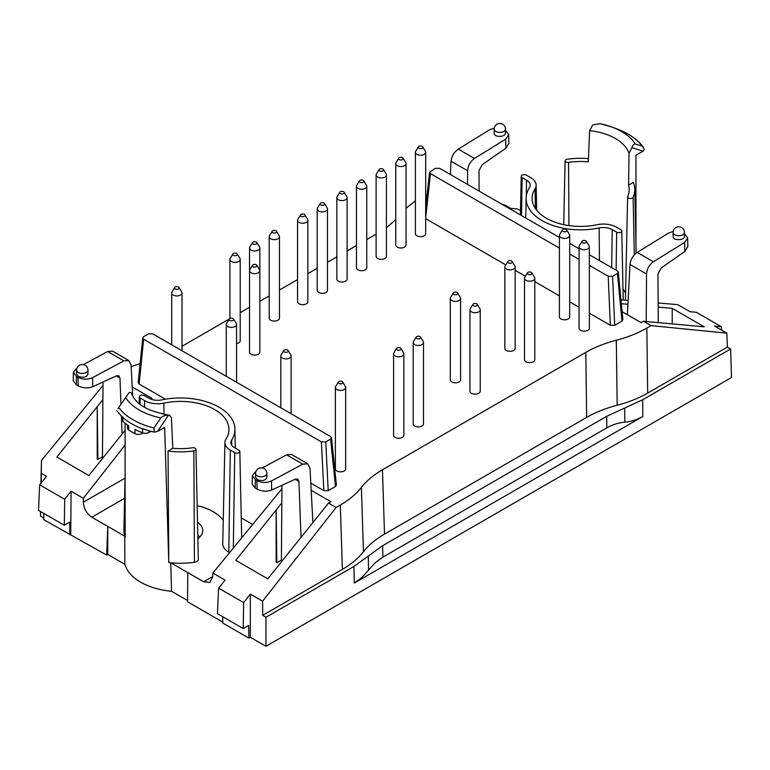 <?xml version="1.0" encoding="UTF-8"?>
<svg xmlns="http://www.w3.org/2000/svg" width="770" height="770" viewBox="0 0 770 770"><rect width="100%" height="100%" fill="white"/><g stroke="black" fill="none" stroke-linecap="round" stroke-linejoin="round"><path stroke-width="1.16" d="M265.968 646.3L731.5 377.531L730.634 348.974L642.661 399.765L606.702 416.329L382.632 545.689L353.94 566.451L265.968 617.242L265.968 646.3L250.327 637.271L248.874 638.109L222.684 622.997L222.78 616.731M187.562 600.542L171.537 591.283L170.767 562.783L187.774 572.601L187.553 601.784L222.703 622.073M171.537 591.283A56.364 32.542 180 0 1 124.856 564.333L107.761 554.458L107.761 526.401L91.832 517.209C86.654 513.629 83.824 508.643 83.324 502.223L125.038 478.141M43.842 513.417L43.746 519.683L106.684 555.083L107.761 554.458M43.774 518.018L40.473 516.112L40.473 511.472M368.281 556.075L368.58 570.098L361.958 577.452L354.296 583.054L642.806 416.483L642.661 399.765M281.945 488.777L212.828 573.063L212.645 576.894L209.941 582.37L203.703 581.793L187.774 572.601M361.39 487.41C356.212 494.013 349.195 499.894 340.33 505.033L342.381 569.357C351.236 564.218 358.262 558.337 363.44 551.734L361.39 487.41C366.578 480.807 373.594 474.926 382.459 469.787L585.797 352.391L586.644 417.407C595.547 412.297 605.721 408.235 617.165 405.251L616.318 340.234C604.874 343.218 594.7 347.28 585.797 352.391M382.459 469.787L384.509 534.111C375.644 539.25 368.618 545.131 363.44 551.734M311.167 490.288L330.917 501.694L328.521 503.099L267.787 578.819L235.784 560.339L281.83 502.925M342.381 569.357L262.695 615.355L262.589 601.187L336.105 507.469L340.33 505.033M276.834 562.706L276.151 562.312L276.151 510.01L276.834 562.706L281.387 560.117M616.318 340.234C627.762 337.241 637.935 333.189 646.838 328.068L647.685 393.085L727.371 347.087L730.634 348.974M647.685 393.085C638.782 398.206 628.609 402.258 617.165 405.251M384.509 534.111L586.644 417.407M262.695 615.355L265.968 617.242M262.589 601.187L250.327 594.103L250.327 637.271M250.327 594.103L243.628 602.583L218.584 588.126L225.09 580.137L212.828 573.063M336.105 507.469L328.521 503.099M301.022 537.383L298.914 481.365L297.778 479.046L295.545 479.094L271.685 490.028C266.824 491.799 261.964 491.51 257.113 489.162L255.178 488.045L252.156 484.022L252.358 475.562L256.025 471.288M302.803 464.166L286.623 454.829L291.455 454.425L307.75 463.829L302.803 464.166L271.483 480.952C266.632 483.069 261.771 482.963 256.92 480.653L255.37 479.758L252.358 475.562M281.964 485.312L281.377 561.879M307.75 463.829L310.002 468.324L312.889 522.589M286.623 454.829L262.281 467.929M257.238 479.623L255.582 477.361L255.582 473.483A5.66 3.263 180 0 0 257.238 475.793A5.66 3.263 180 0 0 263.407 476.505A5.66 3.263 180 0 0 266.901 473.483L266.901 477.583C265.419 480.644 262.204 481.327 257.238 479.623M248.874 638.109L248.681 625.404L243.243 628.541L217.438 613.642L218.584 588.126M243.243 628.541L243.628 602.583M168.409 415.242L157.542 431.469L154.144 432.143L153.933 428.005L160.824 417.927C162.961 415.906 165.492 415.011 168.409 415.242L169.439 415.194L171.421 417.6L172.788 448.304L168.043 451.037A54.227 31.31 0 0 0 193.857 450.912A2.791 1.607 0 0 0 195.955 449.333A2.791 1.607 0 0 0 192.481 447.793A48.645 28.086 0 0 1 172.788 448.304M154.144 432.134A68.915 39.79 180 0 1 142.893 428.717L142.585 428.88A68.925 39.79 180 0 1 122.94 417.542L122.757 417.09A68.915 39.79 180 0 1 116.828 410.593M157.542 431.469L164.665 427.35L168.784 562.562L168.043 451.037M122.093 416.483L122.093 419.823A5.14 2.974 0 0 0 122.94 421.459A68.925 39.79 0 0 0 128.715 425.839L128.715 430.035A68.925 39.79 0 0 0 135.01 433.664A5.14 2.974 0 0 0 142.036 433.539L143.037 432.961M135.01 433.664L135.01 429.467A68.925 39.79 0 0 0 142.585 432.807A5.14 2.974 0 0 0 149.053 432.422L150.968 431.325M40.906 483.271L41.484 460.479L41.176 482.934M40.569 511.53L40.473 516.112M132.036 394.866C131.824 392.998 130.862 392.228 129.148 392.575L117.983 408.629M125.096 475.215L123.922 530.203A56.576 32.667 0 0 0 124.759 536.218A56.576 32.667 0 0 0 125.144 537.364L125.106 423.25M168.784 562.562A56.576 32.667 0 0 0 170.767 562.783A56.576 32.667 0 0 0 194.435 562.264A5.14 2.974 180 0 0 198.314 559.347L195.955 449.333M197.168 505.669A46.287 26.729 180 0 1 223.252 520.366M224.917 442.461A18.413 10.626 180 0 0 230.317 450.113L234.744 452.664A2.984 1.723 180 0 0 238.007 453.039A2.984 1.723 180 0 0 239.826 451.432A2.984 1.723 180 0 0 238.96 450.238L234.523 447.678A12.455 7.19 180 0 1 230.885 442.683A12.455 7.19 180 0 1 231.635 440.132A54.41 31.416 180 0 0 234.908 429.006A54.41 31.416 180 0 0 161.883 399.871A12.455 7.19 180 0 1 148.822 398.196L144.394 395.645A2.984 1.723 180 0 0 141.16 395.26A2.984 1.723 180 0 0 139.312 396.839A2.984 1.723 180 0 0 140.178 398.071L144.616 400.631A18.413 10.626 180 0 0 163.923 403.105A48.452 27.98 180 0 1 228.95 429.737A48.452 27.98 180 0 1 226.034 438.958A18.413 10.626 180 0 0 224.917 442.461L222.761 543.659A20.578 11.877 0 0 0 228.786 552.206L229.556 552.648M106.684 555.083L107.761 526.401L124.759 536.218L124.856 564.333M199.776 537.046L197.784 534.88M330.6 439.064L325.758 441.855L321.398 441.845L143.644 339.224L142.739 337.857L143.634 336.702L148.475 333.911L152.835 333.92L330.59 436.542L331.495 437.697L330.6 439.064L335.499 486.467L328.213 490.673L325.758 441.855M127.445 424.973L127.445 428.082A5.14 2.974 0 0 0 128.715 430.035M252.666 524.466L241.251 517.873M197.524 522.31A22.272 12.859 180 0 1 202.77 530.684A22.272 12.859 180 0 1 197.871 538.644M77.087 367.983L73.41 372.257L73.217 380.707L76.24 384.74L78.174 385.857C83.025 388.195 87.886 388.484 92.746 386.713L116.607 375.789L118.84 375.741L119.976 378.06L120.957 404.346M73.41 372.257L76.432 376.443L77.982 377.348C82.833 379.658 87.693 379.754 92.544 377.647L92.746 386.713M70.744 534.341L71.061 491.212L83.324 498.296L83.324 502.223M132.7 395.915L131.064 365.009L128.811 360.524L123.864 360.861L92.544 377.647M83.333 364.614L107.684 351.515L112.516 351.12L128.811 360.524M102.439 458.564L103.026 382.007M150.747 399.101L151.979 398.379L132.228 386.983M102.891 399.62L97.213 406.695L97.896 459.392L97.213 458.997L97.213 406.695L56.845 457.034L88.848 475.514L125.096 430.315M102.448 456.812L97.896 459.392M125.096 445.041L83.324 498.296M121.391 415.829L122.084 434.078M76.644 370.178L76.644 374.047L78.299 376.309C83.266 378.012 86.481 377.339 87.953 374.278L87.953 370.178A5.66 5.66 0 0 0 82.303 364.518A5.66 5.66 0 0 0 76.644 370.178A5.66 3.263 0 0 0 78.299 372.488A5.66 3.263 0 0 0 84.469 373.2A5.66 3.263 0 0 0 87.953 370.178M41.378 473.473L46.489 476.418L39.645 484.821L64.69 499.278L64.305 525.236L69.743 522.099L69.935 534.803M102.997 385.462L41.484 460.479M64.69 499.278L71.061 491.212M182.009 346.279L229.267 318.992M240.192 312.678L249.547 307.278M259.837 301.339L269.192 295.94M279.471 290.001L297.557 279.568M307.846 273.629L317.192 268.22M327.481 262.281L336.837 256.882M347.126 250.943L356.472 245.543M366.761 239.605L376.116 234.205M579.059 246.747L579.059 328.184A5.14 2.974 0 0 0 580.561 330.282A5.14 2.974 0 0 0 586.172 330.927A5.14 2.974 0 0 0 589.348 328.184L589.348 246.747A5.14 2.974 180 0 1 586.172 249.49A5.14 2.974 180 0 1 580.561 248.845A5.14 2.974 180 0 1 579.059 246.747A5.14 2.974 180 0 1 579.348 245.774L582.014 241.356A2.31 1.338 180 0 1 584.199 240.461A2.31 1.338 180 0 1 586.384 241.356A2.31 1.338 180 0 1 585.431 242.925A2.31 1.338 180 0 1 582.563 242.743A2.31 1.338 180 0 1 582.014 241.356M559.415 235.408L559.415 316.845A5.14 2.974 0 0 0 560.926 318.944A5.14 2.974 0 0 0 566.528 319.589A5.14 2.974 0 0 0 569.704 316.845L569.704 235.408A5.14 2.974 180 0 1 566.528 238.151A5.14 2.974 180 0 1 560.926 237.506A5.14 2.974 180 0 1 559.415 235.408A5.14 2.974 180 0 1 559.703 234.436L562.379 230.018A2.31 1.338 180 0 1 564.564 229.123A2.31 1.338 180 0 1 566.749 230.018A2.31 1.338 180 0 1 565.796 231.587A2.31 1.338 180 0 1 562.928 231.404A2.31 1.338 180 0 1 562.379 230.018M524.505 278.249L524.505 359.677A5.14 2.974 0 0 0 526.006 361.775A5.14 2.974 0 0 0 531.618 362.42A5.14 2.974 0 0 0 534.794 359.677L534.794 278.249A5.14 2.974 180 0 1 531.618 280.992A5.14 2.974 180 0 1 526.006 280.347A5.14 2.974 180 0 1 524.505 278.249A5.14 2.974 180 0 1 524.793 277.267L527.46 272.85A2.31 1.338 180 0 1 529.644 271.954A2.31 1.338 180 0 1 531.829 272.85A2.31 1.338 180 0 1 530.876 274.428A2.31 1.338 180 0 1 528.008 274.236A2.31 1.338 180 0 1 527.46 272.85M504.86 266.911L504.86 348.338A5.14 2.974 0 0 0 506.371 350.437A5.14 2.974 0 0 0 511.973 351.082A5.14 2.974 0 0 0 515.149 348.338L515.149 266.911A5.14 2.974 180 0 1 511.973 269.654A5.14 2.974 180 0 1 506.371 269.009A5.14 2.974 180 0 1 504.86 266.911A5.14 2.974 180 0 1 505.149 265.929L507.825 261.511A2.31 1.338 180 0 1 510.01 260.616A2.31 1.338 180 0 1 512.194 261.511A2.31 1.338 180 0 1 511.241 263.09A2.31 1.338 180 0 1 508.373 262.897A2.31 1.338 180 0 1 507.825 261.511M450.306 298.404L450.306 379.841A5.14 2.974 0 0 0 451.817 381.939A5.14 2.974 0 0 0 457.418 382.584A5.14 2.974 0 0 0 460.595 379.841L460.595 298.404A5.14 2.974 180 0 1 457.418 301.147A5.14 2.974 180 0 1 451.817 300.502A5.14 2.974 180 0 1 450.306 298.404A5.14 2.974 180 0 1 450.594 297.422L453.27 293.014A2.31 1.338 180 0 1 455.455 292.119A2.31 1.338 180 0 1 457.64 293.014A2.31 1.338 180 0 1 456.687 294.583A2.31 1.338 180 0 1 453.819 294.4A2.31 1.338 180 0 1 453.27 293.014M469.95 309.742L469.95 391.179A5.14 2.974 0 0 0 471.452 393.278A5.14 2.974 0 0 0 477.063 393.922A5.14 2.974 0 0 0 480.239 391.179L480.239 309.742A5.14 2.974 180 0 1 477.063 312.485A5.14 2.974 180 0 1 471.452 311.84A5.14 2.974 180 0 1 469.95 309.742A5.14 2.974 180 0 1 470.239 308.76L472.905 304.352A2.31 1.338 180 0 1 475.09 303.457A2.31 1.338 180 0 1 477.275 304.352A2.31 1.338 180 0 1 476.322 305.921A2.31 1.338 180 0 1 473.454 305.738A2.31 1.338 180 0 1 472.905 304.352M413.211 342.496L413.211 423.933A5.14 2.974 0 0 0 414.722 426.031A5.14 2.974 0 0 0 420.324 426.676A5.14 2.974 0 0 0 423.5 423.933L423.5 342.496A5.14 2.974 180 0 1 420.324 345.239A5.14 2.974 180 0 1 414.722 344.604A5.14 2.974 180 0 1 413.211 342.496A5.14 2.974 180 0 1 413.5 341.524L416.175 337.106A2.31 1.338 180 0 1 418.36 336.211A2.31 1.338 180 0 1 420.545 337.106A2.31 1.338 180 0 1 419.583 338.675A2.31 1.338 180 0 1 416.724 338.492A2.31 1.338 180 0 1 416.175 337.106M393.576 353.834L393.576 435.271A5.14 2.974 0 0 0 395.077 437.37A5.14 2.974 0 0 0 400.689 438.014A5.14 2.974 0 0 0 403.855 435.271L403.855 353.834A5.14 2.974 180 0 1 400.689 356.587A5.14 2.974 180 0 1 395.077 355.942A5.14 2.974 180 0 1 393.576 353.834A5.14 2.974 180 0 1 393.865 352.862L396.531 348.444A2.31 1.338 180 0 1 398.716 347.549A2.31 1.338 180 0 1 400.9 348.444A2.31 1.338 180 0 1 399.948 350.013A2.31 1.338 180 0 1 397.079 349.83A2.31 1.338 180 0 1 396.531 348.444M335.383 387.435L335.383 468.872A5.14 2.974 0 0 0 336.885 470.971A5.14 2.974 0 0 0 342.496 471.615A5.14 2.974 0 0 0 345.672 468.872L345.672 387.435A5.14 2.974 180 0 1 342.496 390.178A5.14 2.974 180 0 1 336.885 389.533A5.14 2.974 180 0 1 335.383 387.435A5.14 2.974 180 0 1 335.672 386.453L338.338 382.045A2.31 1.338 180 0 1 340.523 381.15A2.31 1.338 180 0 1 342.708 382.045A2.31 1.338 180 0 1 341.755 383.614A2.31 1.338 180 0 1 338.887 383.431A2.31 1.338 180 0 1 338.338 382.045M256.882 242.617A2.31 1.338 180 0 1 255.919 244.186A2.31 1.338 180 0 1 253.061 244.003A2.31 1.338 180 0 1 252.512 242.617A2.31 1.338 180 0 1 254.697 241.722A2.31 1.338 180 0 1 256.882 242.617L259.548 247.026A5.14 2.974 180 0 1 259.837 248.007A5.14 2.974 180 0 1 256.66 250.75A5.14 2.974 180 0 1 251.058 250.106A5.14 2.974 180 0 1 249.547 248.007L249.547 352.121A5.14 2.974 0 0 0 251.058 354.219A5.14 2.974 0 0 0 256.66 354.864A5.14 2.974 0 0 0 259.837 352.121L259.837 270.684A5.14 2.974 180 0 1 256.66 273.427A5.14 2.974 180 0 1 251.058 272.792A5.14 2.974 180 0 1 249.547 270.684A5.14 2.974 180 0 1 249.836 269.712L252.512 265.294A2.31 1.338 180 0 1 254.697 264.399A2.31 1.338 180 0 1 256.882 265.294A2.31 1.338 180 0 1 255.919 266.863A2.31 1.338 180 0 1 253.061 266.68A2.31 1.338 180 0 1 252.512 265.294M236.563 343.622A5.14 2.974 0 0 0 240.192 340.783L240.192 259.346A5.14 2.974 180 0 1 237.025 262.089A5.14 2.974 180 0 1 231.414 261.444A5.14 2.974 180 0 1 229.912 259.346A5.14 2.974 180 0 1 230.201 258.373L232.867 253.956A2.31 1.338 180 0 1 235.052 253.061A2.31 1.338 180 0 1 237.237 253.956A2.31 1.338 180 0 1 236.284 255.525A2.31 1.338 180 0 1 233.416 255.342A2.31 1.338 180 0 1 232.867 253.956M269.192 236.669L269.192 318.106A5.14 2.974 0 0 0 270.694 320.204A5.14 2.974 0 0 0 276.305 320.849A5.14 2.974 0 0 0 279.471 318.106L279.471 236.669A5.14 2.974 180 0 1 276.305 239.412A5.14 2.974 180 0 1 270.694 238.767A5.14 2.974 180 0 1 269.192 236.669A5.14 2.974 180 0 1 269.481 235.687L272.147 231.279A2.31 1.338 180 0 1 274.332 230.384A2.31 1.338 180 0 1 276.517 231.279A2.31 1.338 180 0 1 275.564 232.848A2.31 1.338 180 0 1 272.695 232.665A2.31 1.338 180 0 1 272.147 231.279M297.557 220.297L297.557 301.725A5.14 2.974 0 0 0 299.068 303.823A5.14 2.974 0 0 0 304.67 304.468A5.14 2.974 0 0 0 307.846 301.725L307.846 220.297A5.14 2.974 180 0 1 304.67 223.04A5.14 2.974 180 0 1 299.068 222.395A5.14 2.974 180 0 1 297.557 220.297A5.14 2.974 180 0 1 297.846 219.315L300.512 214.897A2.31 1.338 180 0 1 302.697 214.002A2.31 1.338 180 0 1 304.882 214.897A2.31 1.338 180 0 1 303.929 216.466A2.31 1.338 180 0 1 301.06 216.283A2.31 1.338 180 0 1 300.512 214.897M317.192 208.949L317.192 290.386A5.14 2.974 0 0 0 318.703 292.485A5.14 2.974 0 0 0 324.305 293.129A5.14 2.974 0 0 0 327.481 290.386L327.481 208.949A5.14 2.974 180 0 1 324.305 211.692A5.14 2.974 180 0 1 318.703 211.057A5.14 2.974 180 0 1 317.192 208.949A5.14 2.974 180 0 1 317.481 207.977L320.156 203.559A2.31 1.338 180 0 1 322.341 202.664A2.31 1.338 180 0 1 324.526 203.559A2.31 1.338 180 0 1 323.573 205.128A2.31 1.338 180 0 1 320.705 204.945A2.31 1.338 180 0 1 320.156 203.559M336.837 197.611L336.837 279.048A5.14 2.974 0 0 0 338.338 281.146A5.14 2.974 0 0 0 343.949 281.791A5.14 2.974 0 0 0 347.126 279.048L347.126 197.611A5.14 2.974 180 0 1 343.949 200.354A5.14 2.974 180 0 1 338.338 199.719A5.14 2.974 180 0 1 336.837 197.611A5.14 2.974 180 0 1 337.125 196.639L339.791 192.221A2.31 1.338 180 0 1 341.976 191.326A2.31 1.338 180 0 1 344.161 192.221A2.31 1.338 180 0 1 343.208 193.79A2.31 1.338 180 0 1 340.34 193.607A2.31 1.338 180 0 1 339.791 192.221M356.472 186.273L356.472 267.71A5.14 2.974 0 0 0 357.983 269.808A5.14 2.974 0 0 0 363.584 270.453A5.14 2.974 0 0 0 366.761 267.71L366.761 186.273A5.14 2.974 180 0 1 363.584 189.016A5.14 2.974 180 0 1 357.983 188.371A5.14 2.974 180 0 1 356.472 186.273A5.14 2.974 180 0 1 356.76 185.301L359.436 180.883A2.31 1.338 180 0 1 361.621 179.988A2.31 1.338 180 0 1 363.806 180.883A2.31 1.338 180 0 1 362.853 182.452A2.31 1.338 180 0 1 359.985 182.269A2.31 1.338 180 0 1 359.436 180.883M376.116 174.934L376.116 256.372A5.14 2.974 0 0 0 377.618 258.47A5.14 2.974 0 0 0 383.229 259.115A5.14 2.974 0 0 0 386.405 256.372L386.405 174.934A5.14 2.974 180 0 1 383.229 177.678A5.14 2.974 180 0 1 377.618 177.033A5.14 2.974 180 0 1 376.116 174.934A5.14 2.974 180 0 1 376.405 173.962L379.071 169.544A2.31 1.338 180 0 1 381.256 168.649A2.31 1.338 180 0 1 383.441 169.544A2.31 1.338 180 0 1 382.488 171.113A2.31 1.338 180 0 1 379.62 170.93A2.31 1.338 180 0 1 379.071 169.544M395.751 163.596L395.751 245.033A5.14 2.974 0 0 0 397.262 247.131A5.14 2.974 0 0 0 402.864 247.776A5.14 2.974 0 0 0 406.04 245.033L406.04 163.596A5.14 2.974 180 0 1 402.864 166.339A5.14 2.974 180 0 1 397.262 165.694A5.14 2.974 180 0 1 395.751 163.596A5.14 2.974 180 0 1 396.04 162.614L398.716 158.206A2.31 1.338 180 0 1 400.9 157.311A2.31 1.338 180 0 1 403.085 158.206A2.31 1.338 180 0 1 402.132 159.775A2.31 1.338 180 0 1 399.264 159.592A2.31 1.338 180 0 1 398.716 158.206M415.396 152.258L415.396 233.695A5.14 2.974 0 0 0 416.897 235.793A5.14 2.974 0 0 0 422.509 236.438A5.14 2.974 0 0 0 425.685 233.695L425.685 152.258A5.14 2.974 180 0 1 422.509 155.001A5.14 2.974 180 0 1 416.897 154.356A5.14 2.974 180 0 1 415.396 152.258A5.14 2.974 180 0 1 415.685 151.276L418.351 146.868A2.31 1.338 180 0 1 420.536 145.973A2.31 1.338 180 0 1 422.72 146.868A2.31 1.338 180 0 1 421.767 148.437A2.31 1.338 180 0 1 418.899 148.254A2.31 1.338 180 0 1 418.351 146.868M328.213 490.673L323.852 490.673L310.791 483.127M622.102 311.696L641.054 322.63L643.489 321.254L651.064 325.633L646.838 328.068M589.348 254.735L617.415 270.944L618.32 272.108L622.872 319.723L621.977 321.071L617.425 273.466L612.583 276.257L608.223 276.247L589.348 265.352M589.348 313.159L610.331 325.277L614.691 325.277L621.977 321.071M425.685 218.67L505.775 264.909M515.149 270.328L525.409 276.247M534.794 281.666L559.415 295.882M569.704 301.821L579.059 307.22M425.685 195.503L426.955 196.244M406.04 208.237L415.396 200.855M395.751 219.652L386.405 227.727M140.13 363.613L131.15 366.597M165.425 399.207L139.101 384.009L143.644 339.224M142.739 337.857L138.196 382.642L139.101 384.009M335.499 486.467L336.394 485.11L331.495 437.697M64.305 525.236L38.5 510.337L39.645 484.821M566.749 230.018L569.415 234.436A5.14 2.974 180 0 1 569.704 235.408M368.58 570.098L375.211 562.755L382.873 557.153L606.799 427.87L606.702 416.329M624.682 408.042L624.807 422.172C631.342 421.517 637.348 419.621 642.806 416.483M624.807 422.172C618.262 422.826 612.265 424.732 606.799 427.87M559.415 237.458L439.67 168.322L435.3 168.312L429.573 172.249L430.469 173.625L559.415 248.075M569.704 254.013L579.059 259.413M618.32 272.108L617.425 273.466M579.059 248.797L569.704 243.397M631.91 147.638C632.594 145.318 633.729 144.096 635.308 143.99L642.161 146.117L644.24 149.188L643.085 151.141L631.91 147.638L629.023 153.403L628.59 185.147A48.645 28.086 180 0 1 629.206 189.94A48.645 28.086 180 0 1 627.714 196.514A2.791 1.607 180 0 0 627.627 196.889L625.413 300.213M628.59 185.147L633.344 182.403A54.227 31.31 180 0 1 634.788 189.208A54.227 31.31 180 0 1 633.123 197.303A2.791 1.607 180 0 1 630.053 198.506A2.791 1.607 180 0 1 627.627 196.889M600.244 123.749A58.164 33.582 180 0 1 611.88 127.05L600.051 123.701L592.65 124.971L589.647 130.669L588.28 161.864A48.645 28.086 180 0 0 568.587 162.374A2.791 1.607 180 0 1 565.103 160.795A2.791 1.607 180 0 1 567.211 159.255A54.227 31.31 180 0 1 588.424 158.62M526.536 180.132A12.455 7.19 0 0 1 530.184 185.301A12.455 7.19 0 0 1 529.433 187.668A54.41 31.416 0 0 0 526.151 198.025A54.41 31.416 0 0 0 599.175 227.939A12.455 7.19 0 0 1 612.237 229.604L616.664 232.165A2.984 1.723 0 0 0 619.937 232.53A2.984 1.723 0 0 0 621.756 230.923A2.984 1.723 0 0 0 620.88 229.73L616.452 227.179A18.413 10.626 0 0 0 597.135 224.705A48.452 27.98 0 0 1 532.118 198.756A48.452 27.98 0 0 1 535.034 188.843A18.413 10.626 0 0 0 536.141 185.079A18.413 10.626 0 0 0 530.751 177.697L526.324 175.137A2.984 1.723 0 0 0 523.09 174.761A2.984 1.723 0 0 0 521.232 176.33A2.984 1.723 0 0 0 522.108 177.572L526.536 180.132L526.295 196.109M622.997 288.942A46.287 26.729 180 0 1 625.558 293.351M643.085 151.141L635.953 155.261L635.962 243.955M520.501 210.739L517.44 208.968L510.731 208.391L505.63 205.436L501.694 204.127M425.685 195.147L427.061 195.262M505.486 130.284L508.71 134.615L505.707 139.11L505.909 148.177L482.164 164.732L478.988 170.776L479.142 191.104M505.909 148.177L508.903 143.287L508.71 134.615M467.506 184.396L467.611 170.709C468.016 165.54 470.297 161.459 474.436 158.456L505.707 139.11M494.263 128.109L489.585 129.803L458.266 149.111C454.088 152.104 451.692 156.118 451.066 161.161L450.363 174.492M505.486 132.989C505.755 137.329 493.897 137.57 494.167 133.22L494.167 129.119A5.66 3.263 180 0 0 499.826 132.392A5.66 3.263 180 0 0 505.486 129.119L505.486 132.989M673.201 231.414L668.524 233.108L637.204 252.425C633.027 255.409 630.63 259.423 630.004 264.466L627.357 314.728M646.203 321.504L646.55 274.024C646.954 268.855 649.235 264.764 653.384 261.762L684.646 242.415L687.649 237.93L684.424 233.599M687.649 237.93L687.841 246.602L684.848 251.492L661.112 268.047L657.926 274.091L658.292 322.611M673.105 232.434L673.105 236.534C672.836 240.875 684.694 240.635 684.424 236.303L684.424 232.434A5.66 5.66 0 0 0 681.594 227.535A5.66 5.66 0 0 0 673.105 232.434A5.66 3.263 0 0 0 678.765 235.697A5.66 3.263 0 0 0 684.424 232.434M620.966 299.838L628.108 300.444M658.148 302.985L677.735 304.641L690.007 311.725L696.378 312.283L721.413 326.74L721.567 330.109M627.906 304.285L621.342 303.678M658.177 307.076L672.22 308.366L704.223 326.846L643.489 321.254M672.22 308.366L672.22 323.9M727.371 347.087L726.841 333.15L714.579 326.076L721.413 326.74M651.064 325.633L726.841 333.15M422.72 146.868L425.396 151.276A5.14 2.974 180 0 1 425.685 152.258M403.085 158.206L405.752 162.614A5.14 2.974 180 0 1 406.04 163.596M383.441 169.544L386.117 173.962A5.14 2.974 180 0 1 386.405 174.934M363.806 180.883L366.472 185.301A5.14 2.974 180 0 1 366.761 186.273M344.161 192.221L346.837 196.639A5.14 2.974 180 0 1 347.126 197.611M324.526 203.559L327.192 207.977A5.14 2.974 180 0 1 327.481 208.949M304.882 214.897L307.557 219.315A5.14 2.974 180 0 1 307.846 220.297M276.517 231.279L279.192 235.687A5.14 2.974 180 0 1 279.471 236.669M249.547 248.007A5.14 2.974 180 0 1 249.836 247.026L252.512 242.617M237.237 253.956L239.913 258.373A5.14 2.974 180 0 1 240.192 259.346M256.882 265.294L259.548 269.712A5.14 2.974 180 0 1 259.837 270.684L259.837 248.007M175.223 288.933A2.31 1.338 180 0 1 174.674 287.547A2.31 1.338 180 0 1 176.859 286.652A2.31 1.338 180 0 1 179.044 287.547A2.31 1.338 180 0 1 178.091 289.125A2.31 1.338 180 0 1 175.223 288.933M179.044 287.547L181.72 291.965A5.14 2.974 180 0 1 182.009 292.947A5.14 2.974 180 0 1 178.833 295.69A5.14 2.974 180 0 1 173.221 295.045A5.14 2.974 180 0 1 171.72 292.947A5.14 2.974 180 0 1 172.008 291.965L174.674 287.547M229.778 320.436A2.31 1.338 180 0 1 229.229 319.05A2.31 1.338 180 0 1 231.414 318.154A2.31 1.338 180 0 1 233.599 319.05A2.31 1.338 180 0 1 232.646 320.618A2.31 1.338 180 0 1 229.778 320.436M233.599 319.05L236.274 323.467A5.14 2.974 180 0 1 236.563 324.44A5.14 2.974 180 0 1 233.387 327.183A5.14 2.974 180 0 1 227.776 326.538A5.14 2.974 180 0 1 226.274 324.44A5.14 2.974 180 0 1 226.563 323.467L229.229 319.05M284.332 351.928A2.31 1.338 180 0 1 283.784 350.543A2.31 1.338 180 0 1 285.968 349.647A2.31 1.338 180 0 1 288.153 350.543A2.31 1.338 180 0 1 287.2 352.121A2.31 1.338 180 0 1 284.332 351.928M288.153 350.543L290.829 354.96A5.14 2.974 180 0 1 291.118 355.942A5.14 2.974 180 0 1 287.942 358.685A5.14 2.974 180 0 1 282.33 358.04A5.14 2.974 180 0 1 280.829 355.942A5.14 2.974 180 0 1 281.117 354.96L283.784 350.543M342.708 382.045L345.383 386.453A5.14 2.974 180 0 1 345.672 387.435M400.9 348.444L403.576 352.862A5.14 2.974 180 0 1 403.855 353.834M420.545 337.106L423.211 341.524A5.14 2.974 180 0 1 423.5 342.496M477.275 304.352L479.951 308.76A5.14 2.974 180 0 1 480.239 309.742M457.64 293.014L460.306 297.422A5.14 2.974 180 0 1 460.595 298.404M512.194 261.511L514.861 265.929A5.14 2.974 180 0 1 515.149 266.911M531.829 272.85L534.505 277.267A5.14 2.974 180 0 1 534.794 278.249M586.384 241.356L589.06 245.774A5.14 2.974 180 0 1 589.348 246.747M354.296 583.054L353.94 566.451M212.664 576.624L203.703 581.793M257.113 489.162L256.92 480.653M255.37 479.758L255.178 488.045M298.914 481.365L295.228 479.238M271.483 480.952L271.685 490.028M142.585 432.807L142.585 428.88M122.94 421.459L122.94 417.542M149.053 432.422L149.053 430.776M193.857 450.912L194.435 562.264M163.923 403.105L164.01 414.318M144.616 400.631L144.51 407.359M140.178 398.071L140.082 404.414M230.317 450.113L228.786 552.206M231.635 440.132L231.731 445.204M234.744 452.664L233.31 548.076M118.898 407.773A67.086 38.731 0 0 0 153.933 428.005M125.76 397.686A58.164 33.582 0 0 0 160.824 417.927M124.605 498.286L91.832 517.209M142.036 433.539L142.036 432.596M77.982 377.348L78.174 385.857M76.24 384.74L76.432 376.443M116.289 375.933L119.976 378.06M107.684 351.515L123.864 360.861M425.685 217.621L430.469 173.625M568.587 162.374L568.915 225.572M599.175 227.939L599.416 260.549M535.034 188.843L535.429 208.583M642.17 146.117A67.086 38.731 180 0 0 616.683 128.821L611.88 127.05A58.164 33.582 180 0 1 635.308 143.99M589.647 130.669A49.309 28.471 180 0 1 629.023 153.403M633.123 197.303L634.307 254.88M612.237 229.604L611.669 267.623M616.664 232.165L616.096 270.183M522.108 177.572L521.54 215.59M614.691 325.277L612.583 276.257M610.331 325.277L608.223 276.247M451.066 161.161L467.611 170.709M458.266 149.111L474.436 158.456M684.646 242.415L684.848 251.492M653.384 261.762L637.204 252.425M646.55 274.024L630.004 264.466M323.852 490.673L321.398 441.845M382.873 557.153L382.632 545.689M234.908 429.006L235.322 448.13M139.312 396.839L139.158 403.682M239.826 451.432L241.674 537.874M169.439 415.194C148.177 411.43 135.664 404.346 131.891 393.922M425.685 207.967L429.573 172.249M565.103 160.795L563.736 224.648M526.151 198.025L525.727 218.006M634.788 189.208L636.155 253.157M536.141 185.079L536.68 210.277M521.232 176.33L520.404 214.936M621.756 230.923L623.228 300.031M616.683 128.821C628.397 133.162 637.242 139.206 643.21 146.954M505.486 129.119A5.66 5.66 0 0 0 502.656 124.22A5.66 5.66 0 0 0 494.167 129.119M229.912 318.472L229.912 259.346M182.009 350.754L182.009 292.947M171.72 344.816L171.72 292.947M236.563 382.257L236.563 324.44M226.274 376.318L226.274 324.44M291.118 413.75L291.118 355.942M280.829 407.811L280.829 355.942M266.901 473.483A5.66 5.66 0 0 0 261.242 467.833A5.66 5.66 0 0 0 255.582 473.483"/></g></svg>
